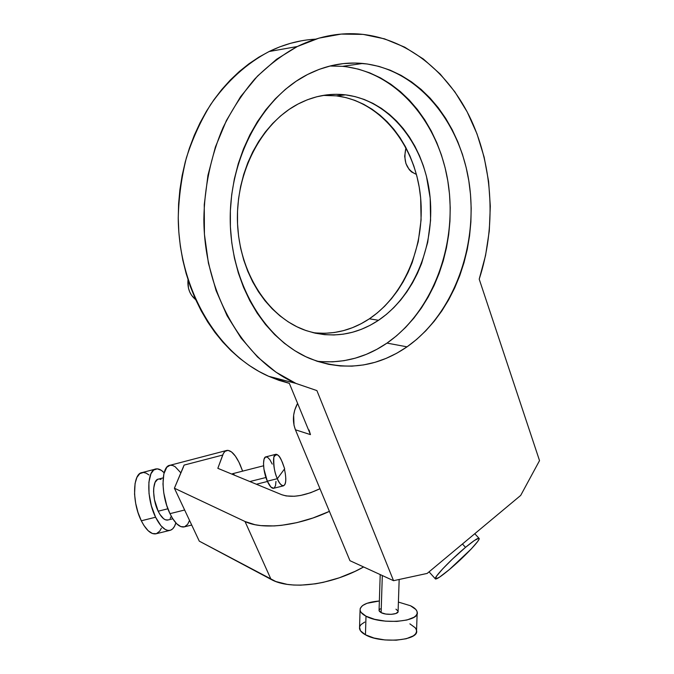 <?xml version="1.0" encoding="UTF-8"?>
<svg xmlns="http://www.w3.org/2000/svg" width="674" height="674" viewBox="0 0 674 674"><rect width="100%" height="100%" fill="white"/><g stroke="black" fill="none" stroke-linecap="round" stroke-linejoin="round"><path stroke-width="1.01" d="M317.033 361.23C342.165 363.842 365.493 357.801 387.002 343.1L407.045 346.832C376.715 367.6 344.431 371.543 310.2 358.661C265.876 340.53 231.409 285.161 230.247 221.931C228.949 158.744 262.017 97.553 307.521 74.519L296.198 81.209L285.397 89.347L275.236 98.893L265.851 109.727L257.358 121.767L249.877 134.867L243.491 148.887L238.284 163.664L234.333 179.031L231.688 194.803L230.365 210.785L230.39 226.793L231.763 242.632L234.434 258.117L238.385 273.071L243.541 287.326L249.827 300.73L257.165 313.14L265.446 324.438L274.571 334.523L284.411 343.302L294.867 350.716L305.802 356.706L317.109 361.256L328.659 364.339L340.328 365.965L352.022 366.151L363.606 364.92L375.005 362.317L386.101 358.391L396.809 353.21L407.045 346.832L416.734 339.334L425.799 330.791L434.182 321.296L441.824 310.941L448.665 299.804L454.672 287.983L459.794 275.573L463.998 262.683L467.267 249.405L469.559 235.841L470.873 222.1L471.193 208.283L470.511 194.491L468.818 180.834L466.13 167.422L462.448 154.354L457.798 141.759L452.203 129.728L445.699 118.371L438.319 107.798L430.105 98.109L421.132 89.415L411.443 81.815L401.123 75.387L390.263 70.222L378.931 66.406L367.254 63.988L355.324 63.044L343.26 63.609L331.187 65.707L319.232 69.346L307.521 74.519C325.643 65.395 344.043 61.713 362.722 63.457C417.888 69.026 461.016 122.542 469.449 185.03C477.992 247.628 452.886 314.581 407.045 346.832L387.002 343.1C432.312 311.683 457.073 246.195 448.437 184.988C439.928 123.873 397.062 71.663 342.561 66.338L329.898 66.018M380.203 574.577L379.058 610.602L381.122 612.649L382.31 575.545L381.122 612.649L385.713 614.031L391.291 614.343L395.941 613.5L398.064 611.781M366.007 616.196C362.385 614.292 360.405 612.278 360.068 610.147C360.278 605.185 366.707 602.135 379.369 600.989L366.993 603.306L362.545 605.564L360.27 608.302L360.093 610.29L361.003 612.321L366.007 616.196L365.443 634.79L366.007 616.196C381.509 625.017 420.306 621.773 417.198 612.118C416.759 609.818 414.527 607.704 410.517 605.758L415.875 609.507L417.054 611.52L417.147 613.534L416.136 615.463L414.038 617.241L406.919 620.013L396.86 621.403L385.469 621.158L374.601 619.313L366.007 616.196M398.41 602.076L410.517 605.758L398.41 602.076M360.068 610.147L359.52 628.48C359.857 630.704 361.828 632.81 365.443 634.79L374.011 638.034L384.862 639.946L396.236 640.19L406.279 638.733L413.389 635.826L415.487 633.981L416.498 631.959L416.406 629.861L415.226 627.755L409.885 623.854M465.523 547.355L462.44 544.002L465.523 547.355C474.125 540.245 478.692 537.304 479.222 538.518C479.88 540.691 463.114 558.072 449.448 569.496C440.729 576.759 436.002 579.851 435.261 578.755C434.3 576.902 451.529 558.965 465.523 547.355L452.507 559.024L442.751 568.814L436.609 576.059L435.48 579.042L439.473 577.197L449.448 569.496L471.278 548.931L477.529 541.685L479.104 539.107L478.826 538.181L474.269 540.556L465.523 547.355M284.453 469.112C286.501 478.776 286.155 484.362 283.4 485.853C281.538 485.946 279.516 483.553 277.334 478.683C272.995 469.02 272.186 454.318 275.877 454.293C277.789 454.242 279.828 456.677 282.002 461.597L284.655 468.775L277.334 478.683C279.221 484.833 286.239 490.874 285.768 478.034M272.229 464.091L269.878 459.693L267.502 457.208L265.455 457.031L264.048 459.221L263.517 463.485L263.947 469.171L267.325 481.194L277.334 478.683L267.325 481.194C269.516 486.047 271.571 488.423 273.484 488.321L283.4 485.853M265.927 477.504L249.86 481.548L265.927 477.504M163.209 477.858L157.632 479.366L155.062 482.365L153.723 488.043L153.588 491.641L154.447 499.628L158.171 511.212L167.902 508.777L158.171 511.212C161.305 517.43 164.456 520.379 167.615 520.067L172.788 518.786M169.713 530.43C172.502 529.848 174.549 527.338 175.872 522.906L174.49 526.377L172.662 528.863L170.446 530.244L167.927 530.446L165.197 529.444L160.951 525.745L155.593 517.228L141.321 520.783C146.064 530.017 150.85 534.381 155.677 533.859L169.713 530.43C165.004 530.918 160.302 526.52 155.593 517.228C146.148 498.583 146.772 469.416 156.124 468.919C158.643 468.531 161.313 469.82 164.127 472.777L161.271 470.309L157.278 468.843L153.731 469.997L150.951 473.729L148.887 482.222L149.021 493.536L151.389 505.879L155.593 517.228L141.321 520.783L143.933 525.467L148.179 530.741L152.467 533.547L156.317 533.698M184.465 526.824L180.8 526.613L176.664 523.749L172.536 518.39L169.974 513.655L184.642 510.007L169.974 513.655C174.642 522.99 179.267 527.43 183.859 526.975L191.711 525.054M184.103 465.094L222.715 455.043C223.76 452.246 225.2 450.695 227.028 450.384C231.3 450.19 235.673 454.967 240.129 464.706L242.615 471.126L238.992 462.263L235.344 456.079L231.586 451.984L228.031 450.35L224.981 451.378L223.364 453.535L217.837 468.32L222.715 455.043L184.103 465.094L174.398 488.212L245.016 521.499L254.991 524.709L260.889 525.61L274.2 525.931L281.488 525.332L296.939 522.628L312.98 517.986L329.401 511.364C297.807 526.217 262.194 530.076 245.016 521.499L174.398 488.212L183.471 466.871M405.984 147.741C402.985 161.111 406.464 170 416.406 174.406L411.528 171.929L409.253 169.663L405.942 163.588L404.661 156.275L405.984 147.741M188.021 279.727C187.288 288.169 189.832 294.816 195.679 299.652L191.61 295.355L189.697 291.884L188.434 288.017L188.021 279.727M315.693 332.964L325.037 333.293L334.338 332.509L343.496 330.631L352.435 327.69L361.087 323.731L369.369 318.81L378.518 320.285C354.979 335.762 330.075 338.921 303.806 329.763C267.502 316.123 239.144 272.448 237.475 222.31C235.715 172.207 261.504 123.047 298.068 104.015C313.604 95.994 329.451 92.945 345.602 94.865C388.949 100.308 423.103 142.745 429.549 192.52C436.086 242.362 415.386 295.364 378.518 320.285L369.369 318.81C406.026 294.193 426.591 241.739 420.02 192.419C413.558 143.158 379.513 101.201 336.41 95.851L323.217 95.405M297.293 46.531C317.26 36.809 337.48 32.613 357.961 33.936C406.582 37.424 448.876 72.101 471.227 120.082C493.393 168.374 495.929 227.879 479.206 279.146L539.529 460.628L520.699 495.415L427.173 573.422L393.54 580.693L427.173 573.422L520.699 495.415L539.529 460.628L479.206 279.146L485.566 255.463L489.282 230.997L490.31 206.177L488.599 181.416L484.143 157.152L476.99 133.84L467.192 111.918L454.874 91.849L440.206 74.073L423.39 59.034L404.703 47.163L384.492 38.839L363.151 34.391L341.154 34.096L319.013 38.123L297.293 46.531L269.145 51.51L297.293 46.531L276.584 59.261L257.493 76.095L240.593 96.685L226.413 120.528L215.41 146.983L207.946 175.307L204.256 204.685L204.424 234.24L208.418 263.138L216.068 290.536L227.079 315.718L241.065 338.045L257.561 357.009L276.054 372.225L296.021 383.464L316.906 390.6L295.785 383.363C244.148 360.565 204.256 294.336 203.851 219.328C204.323 187.49 210.886 156.073 222.968 127.765C231.94 109.576 242.606 93.248 254.957 78.791C268.084 65.597 282.195 54.847 297.293 46.531M315.525 39.159C299.753 40.019 284.293 44.139 269.145 51.51L279.676 46.902L290.393 43.347L301.227 40.844M310.461 434.62L295.423 429.793L349.949 560.692L393.54 580.693L316.906 390.6L393.54 580.693L349.949 560.692L295.423 429.793L294.007 425.235L293.645 415.226L294.707 410.171L297.588 403.364C292.878 412.277 292.162 421.09 295.423 429.793L310.461 434.62L289.348 383.363L279.011 380.363L268.833 376.378L258.892 371.408L249.245 365.451L239.952 358.543L231.089 350.699L222.723 341.962L214.905 332.366L207.702 321.961L201.172 310.807L195.367 298.97L190.346 286.526L186.15 273.543L182.806 260.122L180.362 246.339L178.837 232.303L178.248 218.106L178.602 203.86L179.899 189.655L182.132 175.594L185.291 161.794L189.352 148.339L194.272 135.339L200.018 122.879L206.556 111.042L213.81 99.921L221.738 89.575L230.281 80.071L239.354 71.469L248.908 63.819L258.858 57.155L269.145 51.51C246.625 63.381 227.121 81.065 210.65 104.546C200.641 120.916 192.553 138.667 186.395 157.8C181.449 177.456 178.736 197.507 178.239 217.946C178.821 290.106 217.921 354.035 268.614 376.277L289.348 383.363L310.461 434.62L309.046 429.987M263.585 465.776L232.362 473.771M232.884 473.645L234.99 475.406M226.329 450.561L170.092 465.262C160.976 465.692 160.606 494.901 169.974 513.655L166.68 505.273L163.774 492.947L162.973 483.957L163.858 473.847L166.773 467.284L170 465.279L172.485 465.414L175.13 466.694L180.489 472.449M189.529 520.404L187.658 524.321L184.566 526.79M319.965 488.709L310.672 492.719L300.697 495.432L294.412 496.258L286.164 495.938L281.757 494.716L217.837 468.32L281.757 494.716C291.825 498.052 304.555 496.047 319.965 488.709M199.285 541.155L174.398 488.212L199.285 541.155L275.809 581.519L287.191 584.375L293.687 585.032L300.629 585.167L315.575 583.802L323.402 582.311L339.342 577.786L355.038 571.375L363.623 566.969C331.22 585.302 290.182 590.298 271.032 579.37L245.016 521.499L271.032 579.37L199.285 541.155M312.98 332.653C333.099 334.986 351.895 330.37 369.369 318.81L377.221 312.972L384.584 306.291L391.392 298.826L397.609 290.637L403.17 281.816L408.048 272.439L412.21 262.565L418.234 241.713L421.09 219.926L420.652 197.912L419.194 187.043L416.928 176.386L413.844 166.023L409.977 156.048L405.344 146.553L399.985 137.622L393.919 129.341L387.205 121.792L379.883 115.052L372.023 109.188L363.674 104.285L354.912 100.392L345.821 97.57L336.469 95.86M148.92 474.934L146.132 473.131L143.436 472.457L139.796 473.637L136.915 477.386L135.078 483.435L134.556 494.177L135.676 503.326L138.002 512.476L141.321 520.783C131.801 502.231 132.668 473.106 142.248 472.541L155.306 469.129M156.427 533.665L159.704 531.163L161.381 528.155M161.002 479.441L159.249 479.012M158.55 479.062C152.299 479.458 151.936 498.844 158.171 511.212L159.881 514.338L163.597 518.719L165.45 519.814L168.053 519.957M170.168 518.357L171.306 516.267M275.877 454.293L266.019 456.829C262.237 456.879 262.961 471.564 267.325 481.194L270.956 487.117L273.754 488.254M274.158 488.043L275.506 485.71L275.978 481.413M281.656 460.814C278.985 454.335 276.382 453.13 273.838 457.191C273.459 465.928 274.621 473.089 277.334 478.683L284.655 468.775L282.28 462.052M364.744 622.06L360.986 624.604L359.731 626.559M359.554 627.165L360.455 630.754L365.443 634.79C380.903 643.973 419.641 640.553 416.549 630.485L417.147 613.551M398.064 611.107L395.958 609.17M380.246 608.833L379.108 610.037M379.074 610.164L379.411 611.377L381.122 612.649C386.345 615.531 399.05 614.469 398.098 611.259L399.168 579.48M347.034 66.852L358.585 69.186L369.782 72.893L380.54 77.914L390.76 84.174L400.364 91.588L409.27 100.064L417.417 109.517L424.755 119.837L431.225 130.924L436.794 142.686L441.428 154.995L445.11 167.767L447.806 180.876L449.516 194.23L450.224 207.718L449.946 221.232L448.673 234.67L446.432 247.931L443.231 260.914L439.086 273.518L434.039 285.641L428.116 297.192L421.36 308.077L413.819 318.195L405.537 327.463L396.582 335.787L387.002 343.1L376.884 349.309L366.302 354.356L355.333 358.155L344.077 360.674L332.619 361.845L321.068 361.635M298.068 104.015L289.121 109.407L280.611 115.92L272.625 123.502L265.261 132.079L258.614 141.565L252.758 151.861L247.771 162.847L243.71 174.423L240.626 186.437L238.554 198.763L237.518 211.248L237.534 223.768L238.588 236.17L240.669 248.31L243.744 260.054L247.771 271.277L252.691 281.867L258.445 291.707L264.958 300.705L272.144 308.768L279.929 315.836L288.219 321.852L296.922 326.764L305.929 330.538L315.171 333.167L324.531 334.649L333.933 334.97L343.285 334.169L352.494 332.257L361.491 329.274L370.186 325.272L378.518 320.285L386.421 314.379L393.818 307.622L400.676 300.065L406.919 291.791L412.522 282.878L417.433 273.391L421.621 263.416L427.704 242.337L430.585 220.322L430.172 198.072L426.457 176.31L423.373 165.838L419.498 155.761L414.855 146.165L409.472 137.134L403.389 128.759L396.649 121.118L389.302 114.302L381.4 108.371L373.017 103.408L364.213 99.466L355.063 96.609L345.669 94.874L336.099 94.301L326.452 94.924L316.839 96.753L307.336 99.786L298.068 104.015M362.722 63.457L342.561 66.338M429.06 571.847L435.261 578.755M267.443 481.472L256.398 484.244M336.41 95.851L345.602 94.865M295.785 383.363L268.614 376.277M474.766 533.724L478.919 538.189"/></g></svg>
